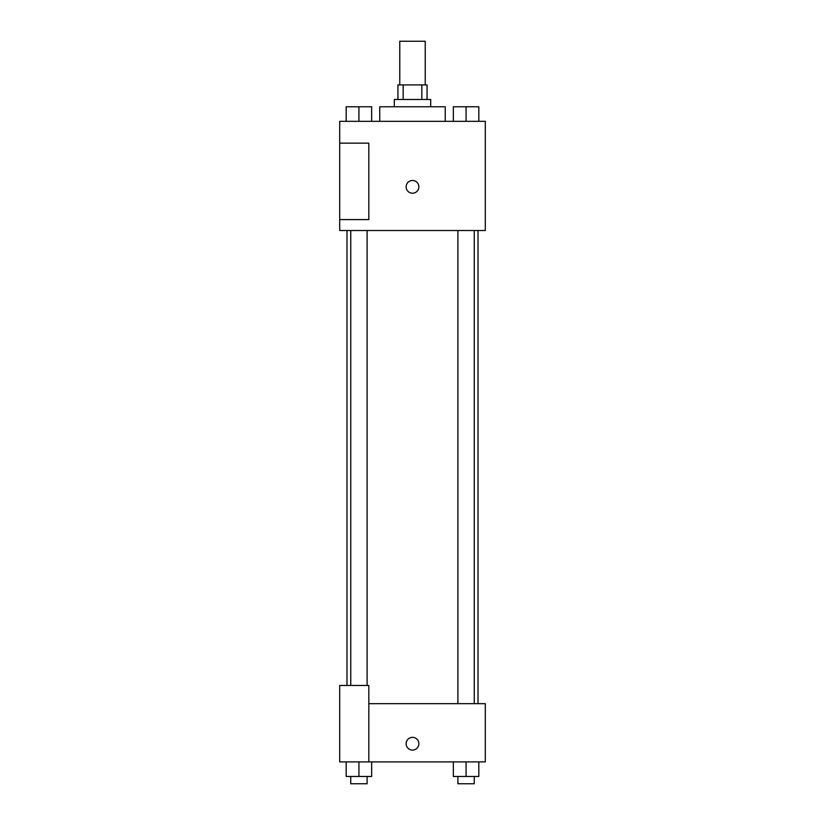 <?xml version="1.0" encoding="UTF-8"?>
<svg xmlns="http://www.w3.org/2000/svg" width="825" height="825" viewBox="0 0 825 825"><rect width="100%" height="100%" fill="white"/><g stroke="black" fill="none" stroke-linecap="round" stroke-linejoin="round"><path stroke-width="1.24" d="M425.236 84.923L425.236 41.25L399.764 41.25L399.764 84.923M403.167 99.485L403.167 84.923L397.939 84.923L397.939 99.485M403.167 84.923L427.061 84.923L427.061 99.485M421.833 99.485L421.833 84.923M394.298 106.765L394.298 99.485L430.702 99.485L430.702 106.765M445.252 121.327L445.252 106.765L379.748 106.765L379.748 121.327M339.704 121.327L485.296 121.327L485.296 230.515L339.704 230.515L339.704 219.594L368.827 219.594L368.827 143.158L339.704 143.158L339.704 121.327M406.127 186.842A6.373 6.373 0 0 1 415.687 181.325A6.373 6.373 0 0 1 415.687 192.359A6.373 6.373 0 0 1 406.127 186.842M339.704 143.158L339.704 219.594M368.827 703.673L485.296 703.673L485.296 761.908L339.704 761.908L339.704 685.482L368.827 685.482L368.827 761.908M406.127 743.717A6.373 6.373 0 0 1 415.687 738.2A6.373 6.373 0 0 1 415.687 749.234A6.373 6.373 0 0 1 406.127 743.717M453.338 761.908L453.338 776.469L478.82 776.469L478.82 761.908L478.82 776.469M466.073 776.469L466.073 761.908M474.262 776.469L474.262 783.75L457.896 783.75L457.896 776.469M346.18 761.908L346.18 776.469L371.662 776.469L371.662 761.908L371.662 776.469M358.927 776.469L358.927 761.908M367.104 776.469L367.104 783.75L350.738 783.75L350.738 776.469M453.338 121.327L453.338 106.765L478.82 106.765L478.82 121.327L478.82 106.765M466.073 121.327L466.073 106.765M474.262 106.765L457.896 106.765M346.18 121.327L346.18 106.765L371.662 106.765L371.662 121.327L371.662 106.765M358.927 121.327L358.927 106.765M367.104 106.765L350.738 106.765M478.015 703.673L478.015 230.515M346.985 685.482L346.985 230.515M457.896 230.515L457.896 703.673M474.262 230.515L474.262 703.673M367.104 685.482L367.104 230.515M350.738 685.482L350.738 230.515"/></g></svg>
